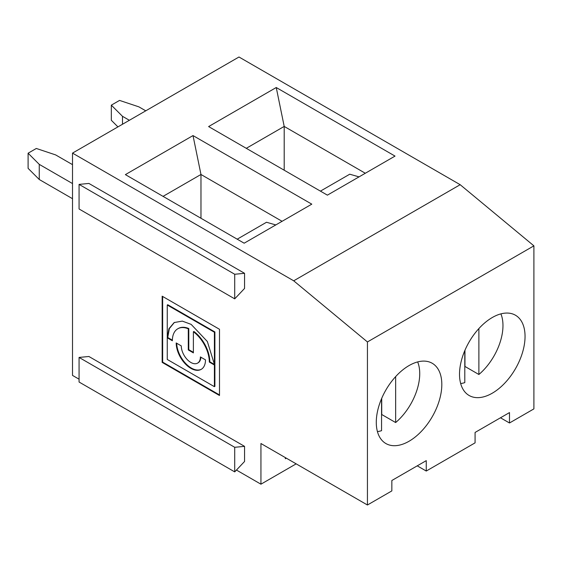 <?xml version="1.0" encoding="UTF-8"?>
<svg xmlns="http://www.w3.org/2000/svg" width="562" height="562" viewBox="0 0 562 562"><rect width="100%" height="100%" fill="white"/><g stroke="black" fill="none" stroke-linecap="round" stroke-linejoin="round"><path stroke-width="0.84" d="M214.895 364.731L214.403 365.019L214.403 386.67L214.895 386.389L214.895 364.731L209.809 361.795L209.317 362.076L214.403 365.019M214.403 364.331L214.403 332.233L214.895 331.952L214.895 364.043L214.403 364.331L207.343 341.506L191.136 324.365L182.32 321.113L174.171 322.546L168.923 328.742L167.265 337.804L172.365 340.748A26.126 15.083 60 0 1 177.775 328.784A26.126 15.083 60 0 1 188.291 328.812L188.291 349.943L188.783 349.655L193.384 352.318M188.291 349.943L193.384 352.88L193.384 331.756L193.876 331.468A26.126 15.083 60 0 1 209.809 361.795M181.28 345.897L176.187 342.953A20.724 11.964 -120 0 0 185.235 363.804A20.724 11.964 -120 0 0 201.203 369.36A20.724 11.964 -120 0 0 205.488 359.87L200.395 356.926A13.516 7.805 60 0 1 197.599 363.115A13.516 7.805 60 0 1 187.181 359.497A13.516 7.805 60 0 1 181.28 345.897M200.873 357.207A13.516 7.805 60 0 1 198.091 362.834L197.599 363.115M167.265 337.804L167.757 337.516L172.372 340.179M188.291 328.812L188.783 328.524L188.783 349.655M174.417 322.405L169.352 328.601L167.757 337.516M145.755 110.826L138.87 106.85L119.551 100.408L111.332 105.157L122.488 116.313L129.365 120.282M117.929 126.886L111.332 120.289L111.332 105.157M296.16 463.854L260.937 484.191L260.937 443.516L367.436 504.999L367.436 341.949L293.701 280.81L460.173 184.701L533.9 245.847L533.9 408.89L509.488 422.989L509.488 412.585L475.08 432.445L475.08 442.856L426.256 471.04L417.243 465.842M28.1 153.208L39.256 164.364L39.256 179.503L28.1 168.347L28.1 153.208L36.319 148.466L55.638 154.908L72.512 164.645M234.719 298.851L79.066 208.987L79.066 184.392L234.719 274.256L244.554 273.308L244.554 288.447L234.719 298.851L234.719 274.256M79.066 184.392L88.901 183.444L244.554 273.308M122.488 116.313L122.488 124.258M39.256 164.364L72.512 183.57M381.563 398.683L381.563 430.682A44.026 25.416 -60 0 1 377.432 431.602M417.664 361.928A44.026 25.416 -60 0 1 395.655 422.547L381.724 414.51A44.026 25.416 -60 0 1 381.563 414.644M509.488 422.989L500.475 417.784M282.075 221.309L200.971 174.487L200.971 218.26M200.971 174.487L193.012 135.575L311.791 204.154L244.161 243.198L125.382 174.62L193.012 135.575M163.05 196.37L200.971 174.473M327.393 195.147L395.023 156.095L276.244 87.517L208.614 126.569L327.393 195.147M460.173 184.701L238.983 57.001L72.512 153.11L72.512 375.409L79.066 379.188M293.701 280.81L72.512 153.11M162.165 362.399L219.496 395.5L219.496 329.29L162.165 296.188L162.165 362.399L162.657 362.111L219.496 394.931M395.655 376.61L395.655 422.547M214.895 331.952L167.75 304.73L167.258 305.018L167.258 359.455L214.403 386.67M214.403 332.233L167.258 305.018M237.199 239.18L266.507 222.257L275.802 224.933M464.795 350.625L464.795 382.631A44.026 25.416 -60 0 1 460.664 383.551M176.686 343.242A20.724 11.964 -120 0 0 185.79 363.593A20.724 11.964 -120 0 0 201.442 369.213M246.282 148.319L284.203 126.422L284.203 170.209M320.431 191.122L349.74 174.206L359.034 176.875M72.512 198.702L39.256 179.503M193.384 331.756A26.126 15.083 60 0 1 209.317 362.076M244.554 446.354L234.719 447.296L234.719 471.89L244.554 461.486L244.554 446.354L88.901 356.491L79.066 357.432L234.719 447.296M286.332 458.178L285.348 458.747L285.348 457.608M365.307 173.258L284.203 126.429L276.244 87.517M236.454 470.057L260.937 484.191M79.066 357.432L79.066 382.027L234.719 471.89M464.957 350.245L464.957 366.452A44.026 25.416 -60 0 1 464.795 366.593M478.887 328.559L478.887 374.496L464.957 366.452M162.657 296.476L162.657 362.111M500.897 313.87A44.026 25.416 -60 0 1 478.887 374.496M177.775 328.784L178.266 328.503A26.126 15.083 60 0 1 188.783 328.524M492.284 393.189A46.344 26.758 -60 0 1 469.115 395.486A46.344 26.758 -60 0 1 469.115 341.977A46.344 26.758 -60 0 1 515.452 315.219A46.344 26.758 -60 0 1 522.555 352.353A46.344 26.758 -60 0 1 492.284 393.189M409.052 441.247A46.344 26.758 -60 0 1 385.883 443.537A46.344 26.758 -60 0 1 385.876 390.028A46.344 26.758 -60 0 1 432.22 363.27A46.344 26.758 -60 0 1 439.322 400.404A46.344 26.758 -60 0 1 409.052 441.247M533.9 245.847L367.436 341.949M426.256 471.04L426.256 460.636L391.847 480.503L391.847 490.907L367.436 504.999M381.724 398.296L381.724 414.51"/></g></svg>
